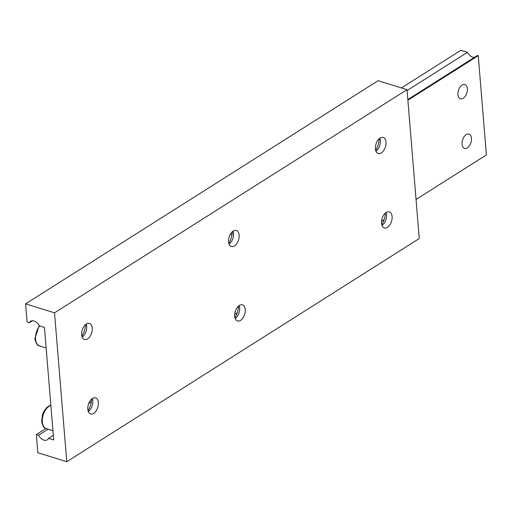 <?xml version="1.0" encoding="UTF-8"?>
<svg xmlns="http://www.w3.org/2000/svg" width="512" height="512" viewBox="0 0 512 512"><rect width="100%" height="100%" fill="white"/><g stroke="black" fill="none" stroke-linecap="round" stroke-linejoin="round"><path stroke-width="0.77" d="M467.354 88.666A7.475 4.378 -72.8 0 1 465.325 96.115A7.475 4.378 -72.8 0 1 460.442 98.784A7.475 4.378 -72.8 0 1 457.958 94.618A7.475 4.378 -72.8 0 1 459.987 87.174A7.475 4.378 -72.8 0 1 464.87 84.506A7.475 4.378 -72.8 0 1 467.354 88.666M471.437 138.291A7.475 4.378 -72.8 0 1 469.402 145.741A7.475 4.378 -72.8 0 1 464.518 148.403A7.475 4.378 -72.8 0 1 462.035 144.243A7.475 4.378 -72.8 0 1 464.064 136.8A7.475 4.378 -72.8 0 1 468.947 134.131A7.475 4.378 -72.8 0 1 471.437 138.291M230.669 233.696A7.475 4.378 -72.8 0 1 231.904 235.411M407.834 99.52L477.466 55.43L478.24 55.674L486.4 154.918L416.051 199.462M384.128 219.674L381.555 221.299M237.254 312.659L234.682 314.291M478.24 55.674L407.891 100.211M407.098 90.534L467.443 52.326L460.883 50.285L401.427 87.93M467.443 52.326A7.475 4.992 -122.3 0 0 474.317 57.427M379.322 138.618A16.16 9.466 -72.8 0 1 375.68 150.362M379.936 138.15A8.41 4.922 -72.8 0 1 380.262 139.258A8.41 4.922 -72.8 0 1 380.429 140.41A8.41 4.922 -72.8 0 1 376.819 150.362A8.41 4.922 -72.8 0 1 375.917 151.091M385.44 213.056A16.16 9.466 -72.8 0 1 381.798 224.794M386.054 212.582A8.41 4.922 -72.8 0 1 386.381 213.696A8.41 4.922 -72.8 0 1 386.547 214.842A8.41 4.922 -72.8 0 1 382.938 224.794A8.41 4.922 -72.8 0 1 382.035 225.53M232.448 231.603A16.16 9.466 -72.8 0 1 228.806 243.347M233.062 231.136A8.41 4.922 -72.8 0 1 233.389 232.25A8.41 4.922 -72.8 0 1 233.555 233.395A8.41 4.922 -72.8 0 1 229.946 243.347A8.41 4.922 -72.8 0 1 229.043 244.083M238.566 306.042A16.16 9.466 -72.8 0 1 234.925 317.786M239.181 305.574A8.41 4.922 -72.8 0 1 239.507 306.682A8.41 4.922 -72.8 0 1 239.674 307.834A8.41 4.922 -72.8 0 1 236.064 317.786A8.41 4.922 -72.8 0 1 235.162 318.515M85.574 324.595A16.16 9.466 -72.8 0 1 81.933 336.333M86.182 324.128A8.41 4.922 -72.8 0 1 86.515 325.235A8.41 4.922 -72.8 0 1 86.682 326.387A8.41 4.922 -72.8 0 1 83.072 336.339A8.41 4.922 -72.8 0 1 82.17 337.069M91.693 399.027A16.16 9.466 -72.8 0 1 88.051 410.771M92.307 398.56A8.41 4.922 -72.8 0 1 92.634 399.674A8.41 4.922 -72.8 0 1 92.8 400.819A8.41 4.922 -72.8 0 1 89.19 410.771A8.41 4.922 -72.8 0 1 88.288 411.507M92.25 328.115A8.41 4.922 -72.8 0 1 89.965 336.493A8.41 4.922 -72.8 0 1 84.467 339.488A8.41 4.922 -72.8 0 1 81.677 334.81A8.41 4.922 -72.8 0 1 83.962 326.432A8.41 4.922 -72.8 0 1 89.453 323.43A8.41 4.922 -72.8 0 1 92.25 328.115M245.242 309.562A8.41 4.922 -72.8 0 1 242.957 317.939A8.41 4.922 -72.8 0 1 237.466 320.941A8.41 4.922 -72.8 0 1 234.669 316.256A8.41 4.922 -72.8 0 1 236.954 307.878A8.41 4.922 -72.8 0 1 242.445 304.877A8.41 4.922 -72.8 0 1 245.242 309.562M239.123 235.123A8.41 4.922 -72.8 0 1 236.838 243.501A8.41 4.922 -72.8 0 1 231.341 246.502A8.41 4.922 -72.8 0 1 228.55 241.818A8.41 4.922 -72.8 0 1 230.835 233.44A8.41 4.922 -72.8 0 1 236.326 230.445A8.41 4.922 -72.8 0 1 239.123 235.123M392.115 216.57A8.41 4.922 -72.8 0 1 389.83 224.947A8.41 4.922 -72.8 0 1 384.339 227.949A8.41 4.922 -72.8 0 1 381.542 223.264A8.41 4.922 -72.8 0 1 383.827 214.893A8.41 4.922 -72.8 0 1 389.318 211.891A8.41 4.922 -72.8 0 1 392.115 216.57M98.368 402.547A8.41 4.922 -72.8 0 1 96.083 410.925A8.41 4.922 -72.8 0 1 90.592 413.926A8.41 4.922 -72.8 0 1 87.795 409.242A8.41 4.922 -72.8 0 1 90.08 400.864A8.41 4.922 -72.8 0 1 95.571 397.869A8.41 4.922 -72.8 0 1 98.368 402.547M385.997 142.138A8.41 4.922 -72.8 0 1 383.712 150.515A8.41 4.922 -72.8 0 1 378.214 153.517A8.41 4.922 -72.8 0 1 375.424 148.832A8.41 4.922 -72.8 0 1 377.709 140.454A8.41 4.922 -72.8 0 1 383.2 137.453A8.41 4.922 -72.8 0 1 385.997 142.138M54.528 312.838L66.765 461.715L37.837 452.736L36.346 434.541L38.566 435.232A7.475 4.992 -122.3 0 0 47.302 439.789A7.475 4.992 -122.3 0 0 48.582 438.342L53.702 439.93L44.454 327.443L39.341 325.856A7.475 4.992 -122.3 0 0 30.605 321.299A7.475 4.992 -122.3 0 0 29.318 322.752L27.098 322.061L25.6 303.866L54.528 312.838L407.021 89.67L419.264 238.541L66.765 461.715M91.654 399.52L90.56 400.218M45.907 428.486L36.346 434.541M91.354 401.805L88.71 403.482M48.102 429.19L38.566 435.232M53.325 435.341L48.582 438.342M32.461 320.755L29.318 322.752M407.021 89.67L378.099 80.691L25.6 303.866M50.867 405.491A12.147 7.11 107.2 0 0 42.349 421.901A12.147 7.11 107.2 0 0 46.387 428.659C44.25 428.518 42.675 426.067 41.664 421.306L42.451 414.752L43.718 411.629L46.573 407.706L49.299 405.811L50.854 405.325M39.693 325.971A12.147 7.11 107.2 0 0 35.552 339.194A12.147 7.11 107.2 0 0 39.59 345.952C37.446 345.811 35.872 343.36 34.867 338.598L39.2 325.594M39.59 345.952L46.144 347.987M46.387 428.659L52.941 430.694"/></g></svg>
